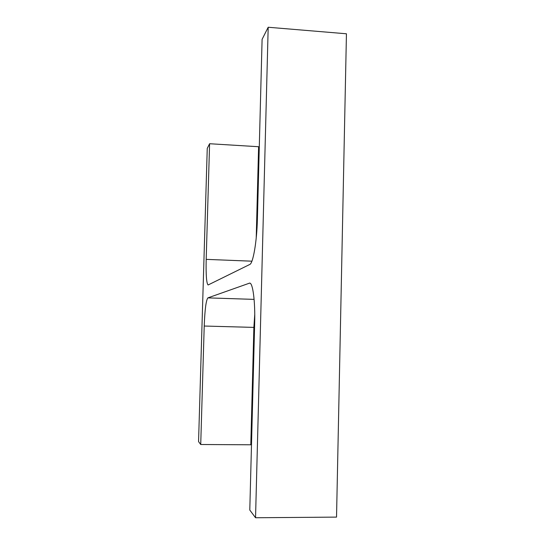 <?xml version="1.0" encoding="UTF-8"?>
<svg xmlns="http://www.w3.org/2000/svg" width="545" height="545" viewBox="0 0 545 545"><rect width="100%" height="100%" fill="white"/><g stroke="black" fill="none" stroke-linecap="round" stroke-linejoin="round"><path stroke-width="0.82" d="M249.774 264.461L208.101 284.981C206.494 283.414 205.853 274.871 206.187 259.366L209.593 143.73L207.25 148.39L198.557 441.614L200.724 444.509L204.218 326.033C204.852 309.594 206.071 300.206 207.883 297.877L249.651 283.1C252.819 282.637 255.312 301.31 254.665 323.376L249.787 510.052L255.544 517.75L268.188 27.25L262.097 39.349L257.397 219.063C256.879 241.701 253.071 263.487 249.774 264.461M256.218 238.015L258.609 146.721L209.593 143.73M254.753 314.342L253.875 327.395L250.802 444.788L200.724 444.509M268.188 27.25L346.443 33.783L336.531 517.11L255.544 517.75M251.899 261.184L206.187 259.366M253.875 327.395L204.218 326.033M254.099 299.382L207.883 297.877M250.012 283.189L249.276 283.162"/></g></svg>
